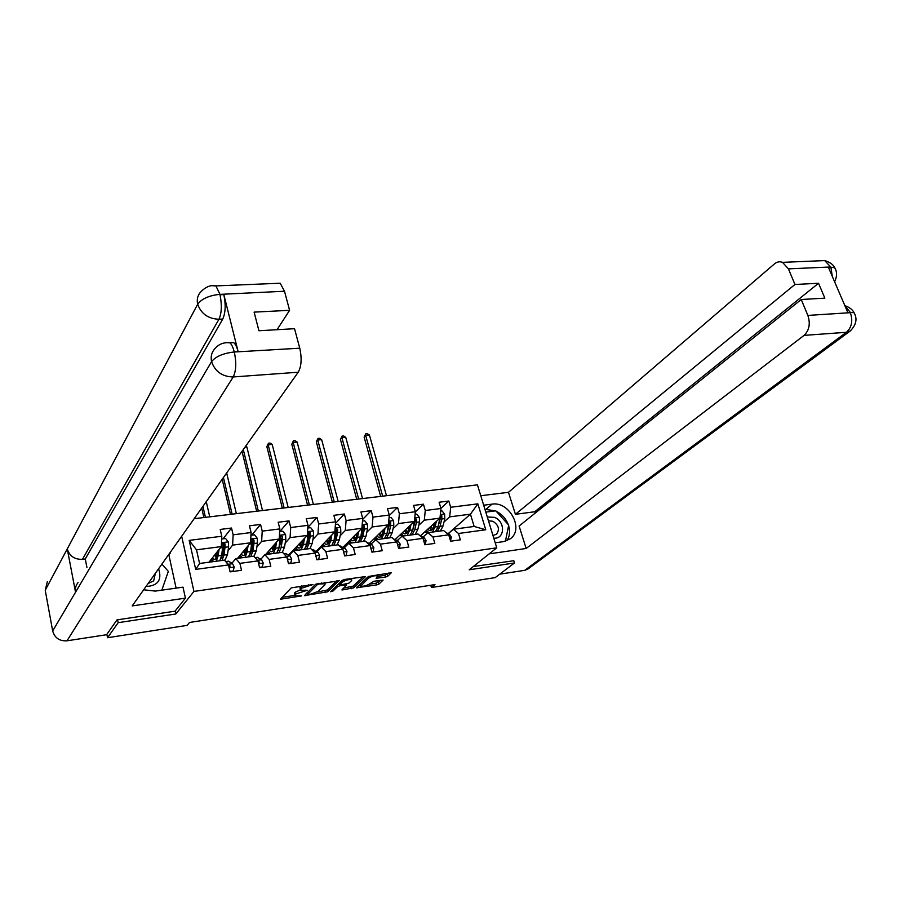 <?xml version="1.0" encoding="UTF-8"?>
<svg xmlns="http://www.w3.org/2000/svg" width="901" height="901" viewBox="0 0 901 901"><rect width="100%" height="100%" fill="white"/><g stroke="black" fill="none" stroke-linecap="round" stroke-linejoin="round"><path stroke-width="1.35" d="M312.974 584.512L291.248 587.88L280.481 599.221L301.508 595.899L294.762 595.91L295.719 594.007L307.185 590.268L300.405 590.256L301.385 588.297L312.974 584.512M385.425 577.079L387.745 576.235L391.304 572.766L368.43 576.482L356.424 587.779L376.663 584.907L378.949 584.062L383.116 580.064L373.87 581.269L369.545 583.949C366.425 585.785 363.463 586.517 360.659 586.134L368.678 578.048C371.82 576.167 374.816 575.424 377.654 575.818L376.134 578.284L385.425 577.079L384.941 575.322L388.995 572.935M469.241 569.781L514.482 562.967L495.19 577.62L431.421 587.508L434.958 584.614L189.559 622.456L187.081 625.384L107.546 637.717L118.166 622.67L175.819 613.986L193.952 591.428L496.755 547.831L469.241 569.781M339.283 580.785L315.598 584.287L304.437 595.617L327.773 591.788L339.181 580.402M344.621 579.467L365.547 576.572L353.586 587.891L341.907 589.964L346.682 584.918L340.015 585.718L337.684 586.585L332.852 591.169L330.487 591.743L342.256 580.345L344.621 579.467M194.143 518.706L477.429 484.839L496.755 547.831M193.952 591.428L181.675 536.264M440.904 508.31L448.822 501.035L439.114 502.24L440.961 508.502L425.261 510.495L423.436 504.188L413.548 505.416L415.361 511.745L399.368 513.773L397.566 507.398L387.486 508.66L389.288 515.045L372.991 517.118L371.212 510.676L360.941 511.948L362.709 518.413L346.097 520.519L344.351 514.009L333.877 515.316L335.611 521.848L318.672 523.988L316.961 517.422L306.284 518.739L307.984 525.339L290.719 527.524L289.041 520.891L278.161 522.242L279.828 528.91L262.214 531.139L260.569 524.427L249.464 525.801L251.097 532.547L233.134 534.822L231.523 528.031L220.204 529.439L221.792 536.253L189.187 540.386L195.697 569.409L199.583 563.474L224.45 560.118L228.482 564.927L230.104 571.876L241.524 570.288L239.891 563.362L235.792 558.586L253.755 556.165L257.945 560.895L259.612 567.765L270.796 566.211L269.117 559.375L264.871 554.667L282.486 552.29L286.822 556.953L288.523 563.744L299.492 562.224L297.78 555.455L293.377 550.826L310.654 548.495L315.136 553.079L316.859 559.803L327.615 558.316L325.869 551.615L321.33 547.053L338.269 544.767L342.887 549.295L344.655 555.94L355.197 554.475L353.429 547.853L348.755 543.359L365.355 541.118L370.12 545.567L371.91 552.144L382.249 550.714L380.447 544.159L375.638 539.733L391.935 537.537L396.823 541.918L398.647 548.427L408.795 547.02L406.948 540.532L402.026 536.174L418.019 534.023L423.019 538.336L424.867 544.778L434.823 543.393L432.964 536.985L427.919 532.682L443.607 530.565L448.721 534.822L450.601 541.197L460.377 539.845L458.485 533.493L453.327 529.259L474.151 526.454L470.435 514.178L449.655 516.881L444.024 521.938M448.822 501.035L450.68 507.274L477.845 503.839L485.763 529.765L458.485 533.493M448.721 534.822L432.964 536.985M423.019 538.336L406.948 540.532M396.823 541.918L380.447 544.159M370.12 545.567L353.429 547.853M342.887 549.295L325.869 551.615M315.136 553.079L297.78 555.455M286.822 556.953L269.117 559.375M257.945 560.895L239.891 563.362M228.482 564.927L195.697 569.409M418.774 525.294L424.303 520.181L439.958 518.143L420.339 535.937M422.997 537.12L427.919 532.682M439.958 518.143L440.961 508.502M424.303 520.181L425.261 510.495M393.05 528.718L398.467 523.549L414.415 521.465L395.032 539.62M397.24 540.634L402.026 536.174M414.415 521.465L415.361 511.745M398.467 523.549L399.368 513.773M366.853 532.209L372.136 526.972L388.399 524.855L369.275 543.393M370.987 544.227L375.638 539.733M388.399 524.855L389.288 515.045M372.136 526.972L372.991 517.118M340.15 535.78L345.308 530.464L361.875 528.301L343.022 547.267M344.238 547.887L348.755 543.359M361.875 528.301L362.709 518.413M345.308 530.464L346.097 520.519M312.929 539.417L317.952 534.023L334.845 531.827L316.274 551.254M316.961 551.615L321.33 547.053M334.845 531.827L335.611 521.848M317.952 534.023L318.672 523.988M285.178 543.123L290.066 537.649L307.286 535.408L288.579 555.095M289.165 555.433L293.377 550.826M307.286 535.408L307.984 525.339M290.066 537.649L290.719 527.524M256.886 546.918L261.628 541.343L279.197 539.057L265.626 554.565M261.245 558.811L260.22 558.958M260.817 559.307L264.871 554.667M279.197 539.057L279.828 528.91M261.628 541.343L262.214 531.139M228.043 550.804L232.616 545.116L250.534 542.796L237.582 558.35M232.334 562.753L231.298 562.888M228.933 566.853L230.228 566.121L226.545 562.607M231.906 563.283L235.792 558.586M250.534 542.796L251.097 532.547M232.616 545.116L233.134 534.822M189.187 540.386L196.497 549.824L221.308 546.592L208.987 562.201M221.308 546.592L221.792 536.253M117.592 619.798L118.166 622.67M106.87 634.338L107.546 637.717M514.482 562.967L513.716 560.501M430.779 585.267L431.421 587.508M196.497 549.824L199.583 563.474M448.552 533.437L447.752 533.437M448.518 533.324L470.435 514.178L477.845 503.839M448.293 533.662L453.327 529.259M422.164 536.748L423.639 536.545M396.395 540.251L397.87 540.048M370.142 543.821L371.617 543.618M343.394 547.459L344.858 547.256M316.386 551.13L317.591 550.973M485.763 529.765L474.151 526.454M449.655 516.881L450.68 507.274M209.798 561.177L212.704 560.782M223.088 538.821L231.523 528.031M251.706 535.171L260.569 524.427M238.427 557.325L241.412 556.919M279.783 531.59L289.041 520.891M266.516 553.552L269.568 553.135M307.838 527.502L316.961 517.422M294.064 549.835L297.184 549.419M335.487 523.402L344.351 514.009M321.094 546.209L324.281 545.781M362.619 519.438L371.212 510.676M347.628 542.639L350.872 542.199M389.232 515.597L397.566 507.398M373.667 539.136L376.967 538.685M415.35 511.858L423.436 504.188M399.233 535.69L402.578 535.239M424.326 532.311L427.738 531.86M175.819 613.986L175.177 611.002M301.88 585.774L300.923 586.472L301.385 588.297M300.224 589.513L299.999 587.407L300.923 586.472M300.146 589.964L295.269 592.194L295.719 594.007M294.582 595.201L294.357 593.106L295.269 592.194M282.047 597.329L294.492 595.46M317.287 592.025L327.311 590.009L337.154 580.571M306.058 593.714L307.252 593.534M318.977 583.994L317.321 584.614L307.5 594.502L310.732 594.153L318.143 591.405L324.934 584.805L325.013 583.747L318.977 583.994L318.796 583.285M363.317 576.719L353.124 586.134L353.586 587.891M343.63 588.06L353.124 586.134M339.609 583.927L338.066 584.332M351.604 580.604L351.705 579.692C348.777 579.287 345.736 580.041 342.594 581.933L339.88 584.501L340.916 584.873L348.867 583.172L351.604 580.604M351.39 578.51L351.705 579.692M377.823 576.381L384.941 575.322M360.006 584.208L360.513 585.571M369.196 584.22L376.19 583.161L380.819 580.233M358.193 585.875L360.501 585.526M217.738 551.119L217.287 554.329C216.702 558.046 215.609 559.712 214.01 559.33L212.366 557.922M219.033 549.475L218.143 555.861L216.24 561.222M213.605 561.582L211.498 559.025M221.669 539.001L225.599 538.505L228.336 541.963L228.617 546.817L227.491 554.611L224.811 560.546M222.051 557.201L221.511 556.525M222.029 560.445L223.944 555.084L225.059 547.279L225.036 543.9L223.088 543.168L221.702 555.388L219.788 560.749M214.607 555.084L216.285 557.944M216.645 557.1L215.463 554.002M216.184 553.09L217.423 553.36M222.784 543.821L224.191 545.758L223.088 553.563L221.06 558.383M217.107 555.421L216.33 553.496M230.003 571.414L233.213 570.975L234.204 566.954L232.571 563.711L228.482 561.188L226.883 561.413M229.045 567.315L230.228 566.121M161.91 564.082L168.329 571.38L161.831 590.155M145.985 586.506C157.968 585.887 162.169 579.974 158.599 568.756M148.113 583.51L153.654 580.886L155.377 573.273M493.793 538.156C505.089 539.305 505.529 521.352 494.412 517.343L487.283 516.983M492.971 535.487L496.395 534.282C499.965 529.473 498.782 525.125 492.836 521.251L488.477 520.846M485.797 512.117L495.787 510.822L508.716 525.069L505.427 541.242M143.664 589.783L155.31 591.09L183.004 587.148L185.426 598.151L132.199 605.911L298.22 372.226L233.213 376.956L66.989 640.814L106.611 634.709L116.995 619.877L175.019 611.193L185.426 598.151M176.112 588.128L168.949 555.264L170.233 552.369M276.179 283.398L280.222 283.229L284.491 291.237L289.604 310.316L277.058 329.698M66.989 640.814C59.489 641.23 54.724 637.953 52.675 630.982L75.538 592.227C74.952 588.601 75.797 585.38 78.083 582.553M226.376 342.707L233.674 342.583C235.465 344.081 236.94 347.054 238.089 351.491L223.842 294.582C225.903 304.651 225.543 312.805 222.75 319.044L85.268 558.958L82.453 559.33C74.569 559.589 69.501 556.12 67.271 548.9L45.23 590.245L52.675 630.982M45.23 590.245L47.348 581.641M222.75 319.044L218.954 319.247C208.255 318.841 201.16 313.83 197.679 304.223L67.271 548.9L75.538 592.227L211.577 361.628C215.654 356.514 223.088 353.316 233.866 352.032L299.763 348.191C301.97 358.316 301.463 366.324 298.22 372.226M289.604 310.316L254.116 312.129L258.925 330.746L294.537 328.696L299.763 348.191M85.268 558.958L86.924 567.416M170.424 553.203L169.568 553.315M168.949 555.264L168.104 555.376M82.453 559.33L218.954 319.247C221.669 313.278 222.029 305.112 220.024 294.751L223.842 294.582M212.546 285.741L215.891 285.899C210.564 284.693 205.315 286.935 200.123 292.622C197.51 295.911 196.7 299.774 197.679 304.223C201.633 298.828 208.897 295.551 219.484 294.39L220.024 294.751M495.212 542.807L503.569 541.625L510.349 538.798C524.348 529.056 509.302 500.99 491.98 504.155L483.679 505.213M489.209 553.856L526.161 548.461L519.1 526.038L801.226 299.504L807.859 315.418L850.364 312.681L847.717 312.309L828.537 267.597L830.711 266.978L788.431 268.858L782.507 262.349C779.68 261.279 777.011 261.786 774.488 263.869L508.479 492.306L515.417 514.313L534.777 511.745L535.205 513.108M480.762 495.73L508.479 492.306M526.161 548.461L804.075 335.375C809.289 330.34 810.562 323.684 807.859 315.418M855.139 315.057L854.069 312.692C857.527 318.785 856.265 324.856 850.296 330.926L527.986 568.981L524.765 570.31L499.751 574.162M801.226 299.504L824.854 298.152L818.547 283.274L794.952 284.479L788.431 268.858M794.952 284.479L515.417 514.313M513.784 560.726L473.295 566.549M818.547 283.274L534.777 511.745M506.914 540.746C509.718 536.388 510.281 531.342 508.603 525.61M508.243 524.54C505.878 518.537 501.857 514.099 496.169 511.25M495.359 510.878L485.864 509.437L491.98 504.155M485.008 509.549L485.864 509.437M845.014 306.013L850.127 312.151M854.069 312.692L850.544 312.444M835.846 270.289L834.675 267.676L831.116 267.27M246.705 547.391L246.232 550.5C245.601 554.171 244.453 555.838 242.786 555.478L241.096 554.126M248.068 545.747L247.122 551.998L245.106 557.336M242.346 557.708L240.173 555.23M250.951 535.273L254.51 534.811L257.236 538.246L257.495 543.044L256.289 550.781L253.936 556.379M250.782 556.57L252.809 551.243L254.003 543.506L254.003 540.149L252.111 539.406L250.613 551.536L248.586 556.863M243.293 551.491L245.072 554.25M245.365 553.676L244.07 550.556M244.824 549.644L246.378 549.531M254.003 540.149L253.17 541.163L251.92 549.745L249.926 554.442M245.917 552.099L244.858 549.723M209.753 516.847L206.25 501.677M205.451 517.354L202.916 506.362M201.711 508.063L203.885 517.546M275.109 543.72L274.614 546.727C273.938 550.387 272.733 552.043 270.998 551.694L269.275 550.398M276.539 542.087L275.537 548.225L273.42 553.518M270.537 553.901L268.307 551.502M279.659 531.613L282.858 531.196L285.572 534.586L285.82 539.35L284.525 547.02L282.373 552.313M278.972 552.764L281.112 547.481L282.396 539.8L282.407 536.478L280.56 535.723L278.961 547.763L276.821 553.056M271.415 547.943L273.296 550.601M273.521 550.241L272.125 547.132M282.407 536.478L278.274 550.522M274.152 548.743L272.924 546.231M236.366 513.66L226.647 472.957M232.131 514.167L223.425 477.507M222.175 479.253L230.51 514.358M259.499 567.315L262.292 566.932L263.238 562.956L261.549 559.758L257.292 557.291L255.614 557.516M258.531 563.316L259.319 562.123L256.56 559.33M288.41 563.305L290.809 562.967L291.699 559.037L289.953 555.872L285.538 553.462L283.792 553.698L285.538 553.462M287.408 559.296L287.836 558.215L285.955 556.018M302.973 540.116L302.454 543.044C301.745 546.67 300.483 548.315 298.681 547.977L296.913 546.727M304.459 538.494L303.4 544.508L301.182 549.768M298.186 550.173L295.9 547.831M307.804 528.02L310.665 527.648L313.357 531.016L313.593 535.723L312.219 543.337L309.967 548.585M306.633 549.036L308.874 543.776L310.237 536.163L310.271 532.874L308.457 532.108L306.757 544.058L304.527 549.317M299.008 544.441L300.99 546.997M301.125 546.806L299.65 543.754M310.271 532.874L309.347 533.876L307.928 542.312L306.092 546.659M301.846 545.375L300.483 542.841M262.506 510.54L246.84 446.919L245.027 447.099M258.339 511.036L243.281 449.543M242.009 451.345L256.65 511.239M246.84 446.919L245.691 446.153M330.295 536.579L329.766 539.417C329.011 543.021 327.694 544.654 325.835 544.339L324.033 543.134M331.85 534.957L330.735 540.87L328.415 546.096M325.317 546.513L322.975 544.238M335.409 524.495L337.931 524.179L340.612 527.502L340.837 532.176L339.384 539.722L337.03 544.936M333.764 545.375L336.107 540.161L337.548 532.604L337.593 529.337L335.825 528.572L334.034 540.431L331.692 545.657M326.083 540.983L328.144 543.449M326.646 540.397L328.201 543.382M337.593 529.337L336.636 530.34L335.127 538.708L333.381 542.852M329.011 542.008L327.525 539.485M288.174 507.466L272.215 444.452L268.171 444.846L266.854 446.637L282.34 508.164M284.097 507.961L268.171 444.846L268.464 443.213L270.086 443.067L272.215 444.452M266.854 446.637L268.464 443.213M357.111 533.099L356.559 535.87C355.76 539.44 354.397 541.073 352.482 540.769L350.647 539.598M358.711 531.477L357.551 537.3L355.14 542.492M351.931 542.931L349.543 540.701M362.484 521.048L364.691 520.767L367.349 524.055L367.563 528.684L366.043 536.174L363.599 541.355M356.785 534.732L356.402 533.82M360.389 541.794L362.821 536.602L364.342 529.101L364.398 525.88L362.675 525.103L360.783 536.872L358.361 542.064M352.651 537.582L354.791 539.947M353.147 537.086L354.667 539.868M364.398 525.88L363.407 526.871L361.819 535.171L360.175 539.102M355.658 538.674L354.059 536.174M313.402 504.459L297.139 442.031L293.174 442.425L291.8 444.204L307.568 505.146M309.381 504.932L293.174 442.425L293.422 440.803L295.01 440.657L297.139 442.031M291.8 444.204L293.422 440.803M316.747 559.363L318.774 559.082L319.607 555.196L317.816 552.076L311.881 549.756M315.688 555.23L315.17 553.214M344.542 555.5L346.198 555.275L346.975 551.435L345.139 548.349L339.497 545.972M371.786 551.716L373.104 551.536L373.836 547.74L371.944 544.688L366.696 542.368M372.541 552.065L373.104 551.536M383.421 529.675L382.846 532.39C382.013 535.926 380.605 537.548 378.634 537.255L376.764 536.129M385.076 528.065L383.871 533.797L381.36 538.956M378.06 539.406L375.627 537.233M389.052 517.658L390.944 517.411L393.591 520.677L393.793 525.26L392.205 532.694L389.66 537.841M382.948 531.917L382.396 530.666M386.518 538.269L389.041 533.11L390.629 525.677L390.696 522.467L389.007 521.69L387.047 533.381L384.524 538.539M378.724 534.225L380.943 536.512M379.152 533.82L380.526 536.241M390.696 522.467L389.671 523.458L386.473 535.397M381.799 535.363L380.098 532.896M338.19 501.485L321.646 439.654L317.749 440.037L316.319 441.805L332.368 502.184M334.237 501.958L317.749 440.037L317.952 438.438L319.506 438.291L321.646 439.654M316.319 441.805L317.952 438.438M398.524 547.999L399.492 547.864L400.179 544.114L398.242 541.107L393.523 538.956M398.918 548.394L399.492 547.864M409.234 526.319L408.649 528.966C407.781 532.48 406.34 534.09 404.301 533.82L402.398 532.728M410.946 524.72L409.696 530.362L407.106 535.487M403.704 535.949L401.227 533.82M415.113 514.325L416.712 514.122L419.337 517.354L419.539 521.904L417.873 529.27L415.248 534.394M408.626 529.067L407.916 527.558M414.584 519.764L412.816 529.946L410.203 535.07M404.324 530.914L406.621 533.122M404.684 530.588L405.889 532.66M412.162 534.811L414.775 529.687L416.431 522.31L416.51 519.134L414.708 518.525M416.51 519.134L415.462 520.114L412.298 531.748M407.466 532.086L405.664 529.664M362.54 498.58L345.736 437.312L341.907 437.683L340.432 439.451L356.74 499.267M358.666 499.041L341.907 437.683L342.065 436.107L343.596 435.96L345.736 437.312M340.432 439.451L342.065 436.107M424.754 544.362L425.396 544.272L426.027 540.555L424.056 537.582L420.136 535.847M434.586 523.019L433.978 525.61C433.077 529.09 431.59 530.7 429.495 530.441L427.57 529.371M436.343 521.42L435.048 526.984L432.367 532.086M428.887 532.547L426.364 530.475M440.69 511.07L442.008 510.901L444.621 514.099L444.801 518.604L443.078 525.914L440.375 531.004M433.843 526.173L432.976 524.483M440.003 517.681L438.111 526.578L435.42 531.669M429.462 527.671L431.816 529.799M429.754 527.4L430.779 529.124M437.334 531.41L440.037 526.319L441.749 518.999L441.85 515.856L440.296 515.012M441.85 515.856L440.769 516.836L437.661 528.155M432.66 528.842L430.768 526.477M386.484 495.719L369.421 435.014L365.648 435.386L364.128 437.131L380.695 496.406M382.677 496.169L365.648 435.386L365.772 433.82L367.281 433.674L369.421 435.014M364.128 437.131L365.772 433.82M450.477 540.78L451.401 537.064L449.385 534.124L446.322 532.829M308.75 584.76L308.93 585.481M299.999 587.407L300.461 589.22M305.371 590.166L305.54 590.876M302.995 590.493L303.175 591.225M294.357 593.106L294.807 594.908M299.718 595.809L299.887 596.496M281.349 598.05L281.641 599.255M311.138 584.411L311.318 585.132M327.311 590.009L327.773 591.788M325.013 590.865L325.464 592.633M305.259 594.502L305.552 595.64M317.062 583.6L317.321 584.614M307.106 592.678L307.511 594.277M321.297 582.913L321.477 583.623M350.827 586.979L351.3 588.736M342.684 588.95L342.966 589.997M345.443 584.197L345.624 584.884M339.542 583.938L340.015 585.718M337.289 585.076L337.684 586.585M332.458 589.671L332.852 591.169M342.189 580.413L342.594 581.933M339.486 582.992L339.88 584.501M376.877 577.316L377.147 578.318M368.295 576.606L368.678 578.048M360.4 583.848L360.783 585.267M378.476 582.328L378.949 584.062M376.19 583.161L376.663 584.907M357.19 586.799L357.46 587.801M387.261 574.466L387.745 576.235M228.268 541.873L221.488 542.751M221.702 555.388L218.143 555.861M227.491 554.611L223.944 555.084M222.806 547.571L220.272 547.909M228.617 546.817L225.059 547.279M224.236 544.914L225.036 543.9M229.147 567.743L234.181 567.056M225.96 561.92L229.102 561.492M229.012 564.195L232.571 563.711M238.089 351.491L233.888 352.032M284.491 291.237L219.529 294.402M234.395 352.404C236.524 362.776 236.13 370.953 233.213 376.956C222.31 376.719 215.102 371.606 211.577 361.628C210.564 356.807 211.521 352.651 214.449 349.16C218.425 344.238 223.549 342.121 229.834 342.819C231.456 344.002 232.92 346.975 234.226 351.739M280.222 283.229L215.891 285.899L219.867 294.098M524.765 570.31L846.433 332.289L804.075 335.375M850.296 330.926L846.433 332.289C851.772 327.333 853.078 320.79 850.364 312.681M818.457 260.851L824.697 260.592L830.711 266.978M832.287 276.359L830.936 267.484M257.168 538.156L250.748 538.978M250.613 551.536L247.122 551.998M256.289 550.781L252.809 551.243M251.807 543.787L249.453 544.103M257.495 543.044L254.003 543.506M285.504 534.507L279.423 535.284M278.961 547.763L275.537 548.225M273.127 545.995L274.771 545.769M284.525 547.02L281.112 547.481M280.234 540.082L278.049 540.363M285.82 539.35L282.396 539.8M258.621 563.688L263.216 563.057M255.321 557.933L257.934 557.584M258.046 560.231L261.549 559.758M258.474 563.091L259.319 562.123M287.509 559.712L291.676 559.138M284.108 554.036L286.203 553.755M286.529 556.345L289.953 555.872M287.284 558.811L287.836 558.215M313.289 530.926L307.545 531.669M306.757 544.058L303.4 544.508M300.968 542.312L302.623 542.087M312.219 543.337L308.874 543.776M308.119 536.444L306.103 536.703M313.593 535.723L310.237 536.163M340.544 527.412L335.127 528.11M334.034 540.431L330.735 540.87M328.268 538.697L329.946 538.483M339.384 539.722L336.107 540.161M335.465 532.874L333.607 533.11M340.837 532.176L337.548 532.604M367.281 523.977L362.179 524.63M360.783 536.872L357.551 537.3M355.062 535.16L356.74 534.935M366.043 536.174L362.821 536.602M362.292 529.371L360.591 529.597M367.563 528.684L364.342 529.101M315.834 555.816L319.585 555.298M312.332 550.207L313.931 549.993M314.584 552.516L317.816 552.076M343.608 551.986L346.964 551.525M340.004 546.457L341.13 546.31M342.324 548.732L345.139 548.349M370.84 548.236L373.814 547.831M367.135 542.785L367.822 542.695M369.534 545.026L371.944 544.688M393.523 520.587L388.725 521.206M387.047 533.381L383.871 533.797M381.36 531.68L382.756 531.489M392.205 532.694L389.041 533.11M388.624 525.936L387.07 526.139M393.793 525.26L390.629 525.677M397.555 544.564L400.157 544.204M396.215 541.377L398.242 541.107M419.269 517.275L414.775 517.85M412.816 529.946L409.696 530.362M407.162 528.268L408.176 528.132M417.873 529.27L414.775 529.687M414.46 522.557L413.052 522.749M419.539 521.904L416.431 522.31M423.774 540.949L426.015 540.645M422.4 537.807L424.056 537.582M444.553 514.02L440.33 514.561M438.111 526.578L435.048 526.984M432.491 524.923L433.133 524.832M443.078 525.914L440.037 526.319M439.823 519.258L438.55 519.415M444.801 518.604L441.749 518.999M449.486 537.413L451.39 537.154M448.09 534.304L449.385 534.124M307.05 592.734L307.455 594.345M324.664 582.418L325.013 583.747M346.457 584.039L346.682 584.918M339.384 583.082L339.79 584.614M377.339 574.647L377.654 575.818M214.01 559.33L215.283 559.161M228.482 561.188L225.678 561.571M229.834 342.819L233.674 342.583M844.845 305.619C849.587 307.365 852.65 309.719 854.047 312.681M834.63 281.81C837.153 276.348 837.164 271.64 834.675 267.676C833.2 264.522 829.877 262.168 824.697 260.592L782.507 262.349M242.786 555.478L244.115 555.298M270.998 551.694L272.395 551.502M257.292 557.291L255.028 557.595M298.681 547.977L300.123 547.785M325.835 544.339L327.333 544.136M352.482 540.769L354.025 540.555M313.244 549.711L312.005 549.88M340.42 546.04L339.666 546.141M378.634 537.255L380.222 537.041M404.301 533.82L405.946 533.595M429.495 530.441L431.185 530.216"/></g></svg>
